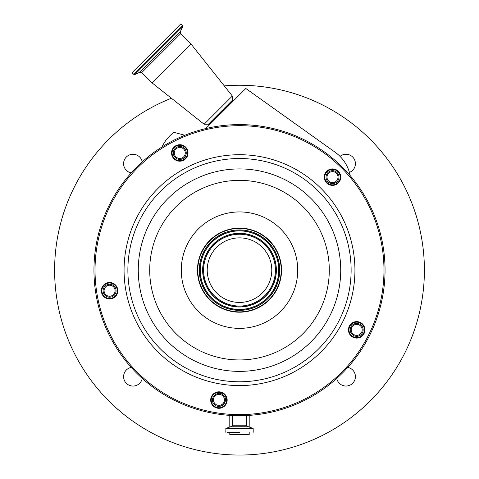 <?xml version="1.0" encoding="UTF-8"?>
<svg xmlns="http://www.w3.org/2000/svg" width="479" height="479" viewBox="0 0 479 479"><rect width="100%" height="100%" fill="white"/><g stroke="black" fill="none" stroke-linecap="round" stroke-linejoin="round"><path stroke-width="0.72" d="M268.27 255.493A32.291 32.291 0 0 1 254.157 298.92A32.291 32.291 0 0 1 210.73 284.813A32.291 32.291 0 0 1 224.843 241.38A32.291 32.291 0 0 1 268.27 255.493M202.324 289.094A41.721 41.721 0 0 1 220.556 232.974A41.721 41.721 0 0 1 276.676 251.212A41.721 41.721 0 0 1 258.444 307.326A41.721 41.721 0 0 1 202.324 289.094M202.036 289.238A42.044 42.044 0 0 1 220.412 232.686A42.044 42.044 0 0 1 276.964 251.062A42.044 42.044 0 0 1 258.588 307.614A42.044 42.044 0 0 1 202.036 289.238M339.851 173.404A8.239 8.239 0 0 1 336.246 184.487A8.239 8.239 0 0 1 325.163 180.888A8.239 8.239 0 0 1 328.768 169.8A8.239 8.239 0 0 1 339.851 173.404M364.04 326.121A8.239 8.239 0 0 1 360.436 337.21A8.239 8.239 0 0 1 349.353 333.606A8.239 8.239 0 0 1 352.951 322.523A8.239 8.239 0 0 1 364.04 326.121M226.268 396.325A8.239 8.239 0 0 1 222.663 407.407A8.239 8.239 0 0 1 211.58 403.803A8.239 8.239 0 0 1 215.185 392.72A8.239 8.239 0 0 1 226.268 396.325M116.93 286.987A8.239 8.239 0 0 1 113.331 298.07A8.239 8.239 0 0 1 102.243 294.471A8.239 8.239 0 0 1 105.847 283.382A8.239 8.239 0 0 1 116.93 286.987M187.127 149.214A8.239 8.239 0 0 1 183.529 160.297A8.239 8.239 0 0 1 172.446 156.699A8.239 8.239 0 0 1 176.044 145.616A8.239 8.239 0 0 1 187.127 149.214M172.925 156.453A7.7 7.7 0 0 0 183.283 159.818A7.7 7.7 0 0 0 186.648 149.46A7.7 7.7 0 0 0 176.29 146.095A7.7 7.7 0 0 0 172.925 156.453M102.728 294.226A7.7 7.7 0 0 0 113.086 297.591A7.7 7.7 0 0 0 116.451 287.232A7.7 7.7 0 0 0 106.093 283.867A7.7 7.7 0 0 0 102.728 294.226M212.059 403.558A7.7 7.7 0 0 0 222.418 406.928A7.7 7.7 0 0 0 225.789 396.564A7.7 7.7 0 0 0 215.43 393.199A7.7 7.7 0 0 0 212.059 403.558M349.832 333.36A7.7 7.7 0 0 0 360.19 336.725A7.7 7.7 0 0 0 363.555 326.367A7.7 7.7 0 0 0 353.197 323.002A7.7 7.7 0 0 0 349.832 333.36M325.642 180.643A7.7 7.7 0 0 0 336.001 184.008A7.7 7.7 0 0 0 339.371 173.649A7.7 7.7 0 0 0 329.013 170.284A7.7 7.7 0 0 0 325.642 180.643M109.817 336.228A145.544 145.544 0 0 1 173.422 140.467A145.544 145.544 0 0 1 369.183 204.072A145.544 145.544 0 0 1 305.578 399.833A145.544 145.544 0 0 1 109.817 336.228A145.544 145.544 0 0 0 305.578 399.833A145.544 145.544 0 0 0 369.183 204.072M350.58 177.781A144.466 144.466 0 0 0 204.264 130.043M186.571 135.725A144.466 144.466 0 0 0 161.052 148.837M95.878 285.795A144.466 144.466 0 0 0 97.973 299.159M184.834 135.258L173.901 132.33A37.649 37.649 0 0 0 162.668 145.628L162.004 146.951M350.221 175.679A37.649 37.649 0 0 0 335.168 152.244L245.829 88.483L205.736 128.576M209.994 411.575A144.466 144.466 0 0 0 223.358 413.718M365.136 341.473A144.466 144.466 0 0 0 371.255 329.408M209.389 124.923L208.389 124.247L204.138 124.247L232.345 96.04L191.091 44.116L180.661 33.686L180.32 31.734L182.679 26.668L182.505 25.698L180.763 23.95L132.048 72.664L133.791 74.413L182.505 25.698M204.138 124.247L152.208 82.993L191.091 44.116M239.5 432.411L227.609 432.411M337.078 172.572A6.467 6.467 0 0 1 337.078 181.721A6.467 6.467 0 0 1 327.935 181.721A6.467 6.467 0 0 1 327.935 172.572A6.467 6.467 0 0 1 337.078 172.572M361.268 325.289A6.467 6.467 0 0 1 361.268 334.438A6.467 6.467 0 0 1 352.119 334.438A6.467 6.467 0 0 1 352.119 325.289A6.467 6.467 0 0 1 361.268 325.289M223.561 395.337A6.467 6.467 0 0 0 223.525 395.307L223.603 395.385C229.597 401.013 220.071 410.521 214.454 404.527L214.376 404.456A6.467 6.467 0 0 0 214.454 404.527M219.633 406.312A6.467 6.467 0 0 0 223.058 404.881M223.525 404.456A6.467 6.467 0 0 0 224.322 403.492M224.914 402.384A6.467 6.467 0 0 0 225.286 401.186M225.387 400.564A6.467 6.467 0 0 0 224.022 395.858M114.164 286.155A6.467 6.467 0 0 1 114.164 295.303A6.467 6.467 0 0 1 105.015 295.303A6.467 6.467 0 0 1 105.015 286.155A6.467 6.467 0 0 1 114.164 286.155M184.361 148.382A6.467 6.467 0 0 1 184.361 157.531A6.467 6.467 0 0 1 175.212 157.531A6.467 6.467 0 0 1 175.212 148.382A6.467 6.467 0 0 1 184.361 148.382M214.376 404.456C208.191 398.833 217.915 389.122 223.525 395.307M336.396 173.254A5.497 5.497 0 0 0 328.618 173.254A5.497 5.497 0 0 0 328.618 181.032A5.497 5.497 0 0 0 336.396 181.032A5.497 5.497 0 0 0 336.396 173.254M360.585 325.977A5.497 5.497 0 0 0 352.807 325.977A5.497 5.497 0 0 0 352.807 333.755A5.497 5.497 0 0 0 360.585 333.755A5.497 5.497 0 0 0 360.585 325.977M222.843 395.989A5.497 5.497 0 0 0 215.065 395.989A5.497 5.497 0 0 0 215.065 403.767A5.497 5.497 0 0 0 222.843 403.767A5.497 5.497 0 0 0 222.843 395.989M113.475 286.837A5.497 5.497 0 0 0 105.697 286.837A5.497 5.497 0 0 0 105.697 294.615A5.497 5.497 0 0 0 113.475 294.615A5.497 5.497 0 0 0 113.475 286.837M183.673 149.071A5.497 5.497 0 0 0 175.901 149.071A5.497 5.497 0 0 0 175.901 156.843A5.497 5.497 0 0 0 183.673 156.843A5.497 5.497 0 0 0 183.673 149.071M131.216 367.411A9.412 9.412 0 0 0 132.108 386.02A9.412 9.412 0 0 0 142.239 378.434M336.761 378.434A9.412 9.412 0 0 0 355.412 376.65A9.412 9.412 0 0 0 347.784 367.411M349.436 172.416A9.412 9.412 0 0 0 350.023 155.142A9.412 9.412 0 0 0 340.024 156.382M142.239 161.872A9.412 9.412 0 0 0 123.588 163.65A9.412 9.412 0 0 0 131.216 172.895M249.206 432.411L249.206 434.567L229.794 434.567L229.794 432.411M171.41 98.249A184.9 184.9 0 0 0 239.5 455.05A184.9 184.9 0 0 0 424.4 270.15A184.9 184.9 0 0 0 224.274 85.879M229.794 415.377L229.794 427.023M249.206 415.377L249.206 427.023M207.509 286.448A35.901 35.901 0 0 1 223.202 238.159A35.901 35.901 0 0 1 271.491 253.852A35.901 35.901 0 0 1 255.798 302.141A35.901 35.901 0 0 1 207.509 286.448M206.802 286.813A36.697 36.697 0 0 1 222.837 237.452A36.697 36.697 0 0 1 272.198 253.493A36.697 36.697 0 0 1 256.163 302.848A36.697 36.697 0 0 1 206.802 286.813M206.653 286.885A36.865 36.865 0 0 1 222.765 237.309A36.865 36.865 0 0 1 272.347 253.415A36.865 36.865 0 0 1 256.235 302.997A36.865 36.865 0 0 1 206.653 286.885M204.527 287.969A39.254 39.254 0 0 1 221.681 235.177A39.254 39.254 0 0 1 274.473 252.331A39.254 39.254 0 0 1 257.319 305.129A39.254 39.254 0 0 1 204.527 287.969M274.623 252.259A39.416 39.416 0 0 1 257.397 305.273A39.416 39.416 0 0 1 204.377 288.047A39.416 39.416 0 0 1 221.603 235.033A39.416 39.416 0 0 1 274.623 252.259M275.329 251.894A40.212 40.212 0 0 1 257.756 305.979A40.212 40.212 0 0 1 203.671 288.406A40.212 40.212 0 0 1 221.244 234.321A40.212 40.212 0 0 1 275.329 251.894M187.624 296.585A58.216 58.216 0 0 1 213.071 218.28A58.216 58.216 0 0 1 291.376 243.721A58.216 58.216 0 0 1 265.929 322.026A58.216 58.216 0 0 1 187.624 296.585M159.495 310.919A89.795 89.795 0 0 1 198.737 190.145A89.795 89.795 0 0 1 319.505 229.387A89.795 89.795 0 0 1 280.263 350.161A89.795 89.795 0 0 1 159.495 310.919M329.696 224.196A101.231 101.231 0 0 1 285.454 360.346A101.231 101.231 0 0 1 149.304 316.11A101.231 101.231 0 0 1 193.546 179.954A101.231 101.231 0 0 1 329.696 224.196M338.958 219.472A111.625 111.625 0 0 1 290.178 369.608A111.625 111.625 0 0 1 140.042 320.828A111.625 111.625 0 0 1 188.822 170.692A111.625 111.625 0 0 1 338.958 219.472M342.353 217.741A115.439 115.439 0 0 1 291.909 373.003A115.439 115.439 0 0 1 136.647 322.559A115.439 115.439 0 0 1 187.091 167.297A115.439 115.439 0 0 1 342.353 217.741M110.775 335.737A144.466 144.466 0 0 1 173.913 141.431A144.466 144.466 0 0 1 368.225 204.563A144.466 144.466 0 0 1 305.087 398.875A144.466 144.466 0 0 1 110.775 335.737M208.652 124.342L232.441 100.56L232.345 96.04M208.389 124.247L232.345 100.291M246.344 415.538L246.344 425.226L232.656 425.226L231.944 426.238L225.902 428.442L225.807 432.268M152.208 82.993L141.778 72.563L180.661 33.686M246.344 425.226L247.056 426.238L231.944 426.238M247.056 426.238L253.098 428.442L225.902 428.442M253.098 428.442L225.807 428.573M141.778 72.563L139.832 72.221L180.32 31.734M139.832 72.221L134.767 74.58L182.679 26.668M233.022 101.291L232.441 100.56M232.656 415.538L232.656 425.226M253.193 428.573L253.193 432.268M134.767 74.58L133.791 74.413"/></g></svg>
